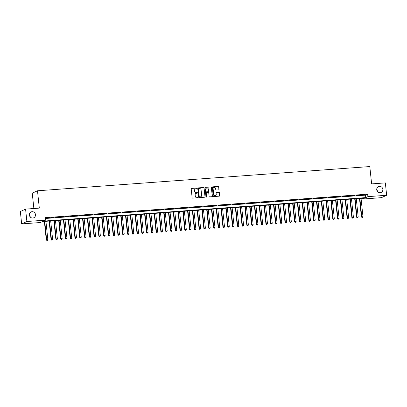 <?xml version="1.0" encoding="UTF-8"?>
<svg xmlns="http://www.w3.org/2000/svg" width="407" height="407" viewBox="0 0 407 407"><rect width="100%" height="100%" fill="white"/><g stroke="black" fill="none" stroke-linecap="round" stroke-linejoin="round"><path stroke-width="0.61" d="M196.963 188.329A0.346 0.326 65.4 0 0 196.596 188.014L191.616 188.375A0.493 0.468 65.4 0 0 191.198 188.894L192.119 197.644A0.493 0.468 65.4 0 0 192.638 198.097L197.619 197.736A0.346 0.326 65.4 0 0 197.909 197.37A0.346 0.326 65.4 0 0 197.548 197.054L196.902 197.1A1.572 1.496 65.4 0 1 195.238 195.655L195.162 194.928A1.572 1.496 65.4 0 1 196.5 193.259L197.146 193.213A0.346 0.326 65.4 0 0 197.436 192.847A0.346 0.326 65.4 0 0 197.074 192.531L196.428 192.577A1.572 1.496 65.4 0 1 194.765 191.132L194.688 190.405A1.572 1.496 65.4 0 1 196.026 188.741L196.667 188.69A0.346 0.326 65.4 0 0 196.963 188.329M196.703 188.69A0.346 0.326 65.4 0 0 196.454 188.075L191.478 188.441A0.493 0.468 65.4 0 0 191.397 188.451M197.649 197.731A0.346 0.326 65.4 0 0 197.405 197.12L196.902 197.1M197.176 193.208A0.346 0.326 65.4 0 0 196.932 192.597L196.428 192.577M376.734 189.759A3.205 3.047 65.4 0 0 381.125 192.45A3.205 3.047 65.4 0 0 382.85 189.311A3.205 3.047 65.4 0 0 378.459 186.62A3.205 3.047 65.4 0 0 376.734 189.759M29.385 215.084A3.205 3.047 65.4 0 0 33.776 217.77A3.205 3.047 65.4 0 0 35.495 214.637A3.205 3.047 65.4 0 0 31.105 211.945A3.205 3.047 65.4 0 0 29.385 215.084M218.62 189.86A0.493 0.468 65.4 0 0 219.037 189.341L218.783 186.884A0.493 0.468 65.4 0 0 218.259 186.431L212.729 186.833A0.493 0.468 65.4 0 0 212.312 187.357L213.232 196.108A0.493 0.468 65.4 0 0 213.751 196.556L219.281 196.154A0.493 0.468 65.4 0 0 219.699 195.635L219.388 192.669A0.493 0.468 65.4 0 0 218.869 192.216L216.504 192.389A0.493 0.468 65.4 0 0 216.086 192.908L216.239 194.378A1.313 1.252 65.4 0 1 215.532 195.665A1.313 1.252 65.4 0 1 213.731 194.561L213.126 188.802A1.313 1.252 65.4 0 1 213.833 187.515A1.313 1.252 65.4 0 1 215.634 188.619L215.735 189.581A0.493 0.468 65.4 0 0 216.254 190.033L218.62 189.86M21.652 223.901L20.35 211.518L25.585 209.122L39.311 208.119L37.49 190.786L369.8 166.56L371.622 183.893L385.348 182.891L386.65 195.274L381.415 197.67L362.678 199.033L364.799 198.061L42.511 221.561L40.39 222.532L21.652 223.901L26.882 221.505L45.625 220.136L43.503 221.108L365.786 197.609L367.908 196.637L386.65 195.274M25.585 209.122L26.882 221.505M45.452 218.473L365.527 195.136L367.648 194.164L45.365 217.659L45.625 220.136M367.648 194.164L367.908 196.637M204.207 187.948A0.493 0.468 65.4 0 0 203.683 187.495L198.153 187.897A0.493 0.468 65.4 0 0 197.736 188.421L198.657 197.166A0.493 0.468 65.4 0 0 199.176 197.619L204.706 197.217A0.493 0.468 65.4 0 0 205.123 196.698L204.065 188.014A0.493 0.468 65.4 0 0 203.546 187.561L198.016 187.963A0.493 0.468 65.4 0 0 197.934 187.978M205.443 187.368L210.974 186.966A0.493 0.468 65.4 0 1 211.492 187.413L212.413 196.164A0.493 0.468 65.4 0 1 211.996 196.688L209.63 196.861A0.493 0.468 65.4 0 1 209.106 196.408L208.735 192.857A0.493 0.468 65.4 0 0 208.216 192.404L206.644 192.521A0.493 0.468 65.4 0 0 206.227 193.04L206.619 196.734A0.346 0.326 65.4 0 1 206.43 197.069A0.346 0.326 65.4 0 1 205.962 196.785L205.026 187.886A0.493 0.468 65.4 0 1 205.443 187.368L210.974 186.966M49.354 217.765L46.133 218.137L49.354 217.765M54.126 217.414L50.911 217.786L54.126 217.414M58.903 217.068L55.683 217.44L58.903 217.068M63.675 216.717L60.46 217.089L63.675 216.717M68.452 216.371L65.232 216.743L68.452 216.371M73.224 216.025L70.009 216.392L73.224 216.025M78.002 215.674L74.781 216.046L78.002 215.674M82.774 215.328L79.558 215.7L82.774 215.328M87.551 214.977L84.33 215.349L87.551 214.977M92.323 214.631L89.108 215.003L92.323 214.631M97.1 214.28L93.88 214.652L97.1 214.28M101.872 213.934L98.657 214.306L101.872 213.934M106.649 213.589L103.429 213.96L106.649 213.589M111.421 213.237L108.206 213.609L111.421 213.237M116.199 212.892L112.978 213.263L116.199 212.892M120.971 212.54L117.755 212.912L120.971 212.54M125.748 212.195L122.527 212.566L125.748 212.195M130.52 211.849L127.299 212.215L130.52 211.849M135.297 211.498L132.077 211.869L135.297 211.498M140.069 211.152L136.849 211.523L140.069 211.152M144.846 210.801L141.626 211.172L144.846 210.801M149.618 210.455L146.398 210.826L149.618 210.455M154.395 210.104L151.175 210.475L154.395 210.104M159.168 209.758L155.947 210.129L159.168 209.758M163.945 209.412L160.724 209.778L163.945 209.412M168.717 209.061L165.496 209.432L168.717 209.061M173.494 208.715L170.274 209.086L173.494 208.715M178.266 208.364L175.046 208.735L178.266 208.364M183.043 208.018L179.823 208.389L183.043 208.018M187.815 207.667L184.595 208.038L187.815 207.667M192.592 207.321L189.372 207.692L192.592 207.321M197.364 206.975L194.144 207.341L197.364 206.975M202.142 206.624L198.921 206.995L202.142 206.624M206.914 206.278L203.693 206.649L206.914 206.278M211.691 205.927L208.47 206.298L211.691 205.927M216.463 205.581L213.243 205.952L216.463 205.581M221.24 205.23L218.02 205.601L221.24 205.23M226.012 204.884L222.792 205.255L226.012 204.884M230.789 204.538L227.569 204.904L230.789 204.538M235.561 204.187L232.341 204.558L235.561 204.187M240.334 203.841L237.118 204.212L240.334 203.841M245.111 203.49L241.89 203.861L245.111 203.49M249.883 203.144L246.667 203.515L249.883 203.144M254.66 202.798L251.44 203.164L254.66 202.798M259.432 202.447L256.217 202.818L259.432 202.447M264.209 202.101L260.989 202.472L264.209 202.101M268.981 201.75L265.766 202.121L268.981 201.75M273.758 201.404L270.538 201.775L273.758 201.404M278.53 201.053L275.315 201.424L278.53 201.053M283.308 200.707L280.087 201.078L283.308 200.707M288.08 200.361L284.864 200.727L288.08 200.361M292.857 200.01L289.636 200.381L292.857 200.01M297.629 199.664L294.414 200.035L297.629 199.664M302.406 199.313L299.186 199.684L302.406 199.313M307.178 198.967L303.963 199.338L307.178 198.967M311.955 198.616L308.735 198.987L311.955 198.616M316.727 198.27L313.512 198.641L316.727 198.27M321.505 197.924L318.284 198.29L321.505 197.924M326.277 197.573L323.061 197.944L326.277 197.573M331.054 197.227L327.833 197.599L331.054 197.227M335.826 196.876L332.611 197.247L335.826 196.876M340.603 196.53L337.383 196.902L340.603 196.53M345.375 196.179L342.16 196.55L345.375 196.179M350.152 195.833L346.932 196.205L350.152 195.833M354.924 195.487L351.709 195.853L354.924 195.487M359.702 195.136L356.481 195.508L359.702 195.136M361.258 195.162L364.474 194.79L361.258 195.162M37.49 190.786L32.255 193.183L33.867 208.516M377.615 191.687A3.205 3.047 65.4 0 0 376.74 189.779M30.26 217.012A3.205 3.047 65.4 0 0 29.385 215.105M362.591 198.224L362.678 199.033M365.527 195.136L365.786 197.609M195.462 188.899A1.572 1.496 65.4 0 0 194.546 190.471L194.688 190.405M196.286 192.643A1.572 1.496 65.4 0 1 194.622 191.198L194.546 190.471M195.94 193.422A1.572 1.496 65.4 0 0 195.024 194.989L195.162 194.928M196.764 197.166A1.572 1.496 65.4 0 1 195.101 195.721L195.024 194.989M204.787 197.202A0.493 0.468 65.4 0 0 204.986 196.764L204.065 188.014M198.743 188.543A0.346 0.326 65.4 0 0 198.448 188.904L199.257 196.586A0.346 0.326 65.4 0 0 199.623 196.902L200.3 196.851A1.572 1.496 65.4 0 0 201.638 195.187L201.083 189.937A1.572 1.496 65.4 0 0 199.42 188.492L198.743 188.543M198.57 188.609A0.346 0.326 65.4 0 0 198.311 188.97L198.448 188.904M200.722 196.759A1.572 1.496 65.4 0 1 200.158 196.917L199.481 196.968A0.346 0.326 65.4 0 1 199.115 196.652L198.311 188.97M212.078 196.673A0.493 0.468 65.4 0 0 212.271 196.23L211.35 187.479A0.493 0.468 65.4 0 0 210.831 187.027M206.425 192.597A0.493 0.468 65.4 0 0 206.084 193.106L206.619 196.734M206.359 197.095A0.346 0.326 65.4 0 0 206.476 196.8M208.348 189.174A1.313 1.252 65.4 0 0 206.547 188.07A1.313 1.252 65.4 0 0 205.84 189.357L206.054 191.387A0.493 0.468 65.4 0 0 206.573 191.839L208.145 191.728A0.493 0.468 65.4 0 0 208.562 191.204L208.348 189.174M206.476 188.105A1.313 1.252 65.4 0 0 205.698 189.423L205.84 189.357M208.226 191.712A0.493 0.468 65.4 0 1 208.002 191.789L206.435 191.906A0.493 0.468 65.4 0 1 205.911 191.453L205.698 189.423M213.761 187.551A1.313 1.252 65.4 0 0 212.983 188.868L213.126 188.802M215.461 195.696A1.313 1.252 65.4 0 1 213.589 194.627L212.983 188.868M219.363 196.143A0.493 0.468 65.4 0 0 219.561 195.701L219.246 192.735A0.493 0.468 65.4 0 0 218.727 192.282L216.361 192.455A0.493 0.468 65.4 0 0 216.28 192.465M218.701 189.845A0.493 0.468 65.4 0 0 218.895 189.403L218.64 186.95A0.493 0.468 65.4 0 0 218.121 186.498L212.591 186.899A0.493 0.468 65.4 0 0 212.51 186.915M44.358 221.428L46.296 239.871L47.843 239.621L45.92 221.311M44.724 221.398L46.647 239.713L46.825 240.44L47.446 240.344L46.968 240.374M47.843 239.621L47.446 240.344M46.825 240.44L46.296 239.871M49.13 221.077L51.068 239.525L52.62 239.275L50.692 220.965M49.501 221.052L51.424 239.362L51.603 240.094L52.223 239.993L51.745 240.028M52.62 239.275L52.223 239.993M51.603 240.094L51.068 239.525M53.907 220.731L55.845 239.174L57.392 238.929L55.469 220.614M54.273 220.701L56.197 239.016L56.375 239.743L56.995 239.647L56.517 239.682M57.392 238.929L56.995 239.647M56.375 239.743L55.845 239.174M58.679 220.38L60.618 238.828L62.169 238.578L60.241 220.268M59.051 220.355L60.974 238.665L61.152 239.397L61.772 239.296L61.294 239.331M62.169 238.578L61.772 239.296M61.152 239.397L60.618 238.828M63.456 220.034L65.395 238.482L66.941 238.232L65.018 219.922M63.823 220.009L65.746 238.319L65.924 239.051L66.545 238.95L66.066 238.985M66.941 238.232L66.545 238.95M65.924 239.051L65.395 238.482M68.228 219.683L70.167 238.131L71.718 237.881L69.79 219.571M68.6 219.658L70.523 237.968L70.701 238.7L71.322 238.604L70.843 238.634M71.718 237.881L71.322 238.604M70.701 238.7L70.167 238.131M73.006 219.337L74.944 237.785L76.491 237.535L74.567 219.225M73.372 219.312L75.295 237.622L75.473 238.354L76.094 238.253L75.616 238.288M76.491 237.535L76.094 238.253M75.473 238.354L74.944 237.785M77.778 218.991L79.716 237.434L81.268 237.184L79.34 218.874M78.149 218.961L80.072 237.276L80.25 238.003L80.871 237.907L80.393 237.942M81.268 237.184L80.871 237.907M80.25 238.003L79.716 237.434M82.555 218.64L84.493 237.088L86.04 236.838L84.117 218.528M82.921 218.615L84.844 236.925L85.022 237.657L85.643 237.556L85.165 237.591M86.04 236.838L85.643 237.556M85.022 237.657L84.493 237.088M87.327 218.294L89.265 236.742L90.812 236.492L88.889 218.177M87.698 218.269L89.621 236.579L89.799 237.306L90.42 237.21L89.942 237.245M90.812 236.492L90.42 237.21M89.799 237.306L89.265 236.742M92.104 217.943L94.042 236.391L95.589 236.141L93.666 217.831M92.47 217.918L94.393 236.228L94.572 236.96L95.192 236.859L94.714 236.894M95.589 236.141L95.192 236.859M94.572 236.96L94.042 236.391M96.876 217.597L98.815 236.045L100.361 235.795L98.438 217.486M97.248 217.572L99.171 235.882L99.349 236.615L99.969 236.513L99.491 236.548M100.361 235.795L99.969 236.513M99.349 236.615L98.815 236.045M101.653 217.252L103.592 235.694L105.138 235.444L103.215 217.135M102.02 217.221L103.943 235.531L104.121 236.263L104.741 236.167L104.263 236.197M105.138 235.444L104.741 236.167M104.121 236.263L103.592 235.694M106.425 216.9L108.364 235.348L109.91 235.098L107.987 216.789M106.797 216.875L108.72 235.185L108.898 235.918L109.519 235.816L109.04 235.851M109.91 235.098L109.519 235.816M108.898 235.918L108.364 235.348M111.203 216.555L113.141 234.997L114.688 234.747L112.764 216.438M111.569 216.524L113.492 234.839L113.67 235.567L114.291 235.47L113.812 235.505M114.688 234.747L114.291 235.47M113.67 235.567L113.141 234.997M115.975 216.203L117.913 234.651L119.46 234.401L117.537 216.092M116.346 216.178L118.269 234.488L118.447 235.221L119.068 235.119L118.59 235.154M119.46 234.401L119.068 235.119M118.447 235.221L117.913 234.651M120.752 215.858L122.69 234.305L124.237 234.056L122.314 215.741M121.118 215.832L123.041 234.142L123.219 234.87L123.84 234.773L123.362 234.808M124.237 234.056L123.84 234.773M123.219 234.87L122.69 234.305M125.524 215.507L127.462 233.954L129.009 233.704L127.086 215.395M125.895 215.481L127.818 233.791L127.996 234.524L128.617 234.422L128.139 234.457M129.009 233.704L128.617 234.422M127.996 234.524L127.462 233.954M130.301 215.161L132.239 233.608L133.786 233.359L131.863 215.049M130.667 215.135L132.59 233.445L132.768 234.178L133.389 234.076L132.911 234.111M133.786 233.359L133.389 234.076M132.768 234.178L132.239 233.608M135.073 214.815L137.011 233.257L138.558 233.008L136.635 214.698M135.445 214.784L137.368 233.094L137.546 233.827L138.166 233.73L137.688 233.76M138.558 233.008L138.166 233.73M137.546 233.827L137.011 233.257M139.85 214.464L141.789 232.911L143.335 232.662L141.412 214.352M140.217 214.438L142.14 232.748L142.318 233.481L142.938 233.379L142.46 233.415M143.335 232.662L142.938 233.379M142.318 233.481L141.789 232.911M144.622 214.118L146.561 232.56L148.107 232.316L146.184 214.001M144.994 214.087L146.917 232.402L147.095 233.13L147.716 233.033L147.237 233.069M148.107 232.316L147.716 233.033M147.095 233.13L146.561 232.56M149.4 213.767L151.338 232.214L152.884 231.965L150.961 213.655M149.766 213.741L151.689 232.051L151.867 232.784L152.488 232.682L152.009 232.718M152.884 231.965L152.488 232.682M151.867 232.784L151.338 232.214M154.172 213.421L156.11 231.868L157.657 231.619L155.733 213.309M154.543 213.395L156.466 231.705L156.644 232.433L157.265 232.336L156.787 232.372M157.657 231.619L157.265 232.336M156.644 232.433L156.11 231.868M158.949 213.07L160.887 231.517L162.434 231.268L160.511 212.958M159.315 213.044L161.238 231.354L161.416 232.087L162.037 231.985L161.559 232.021M162.434 231.268L162.037 231.985M161.416 232.087L160.887 231.517M163.721 212.724L165.659 231.171L167.206 230.922L165.283 212.612M164.092 212.698L166.015 231.008L166.193 231.741L166.809 231.639L166.336 231.675M167.206 230.922L166.809 231.639M166.193 231.741L165.659 231.171M168.498 212.378L170.436 230.82L171.983 230.571L170.06 212.261M168.864 212.347L170.787 230.662L170.965 231.39L171.586 231.293L171.108 231.324M171.983 230.571L171.586 231.293M170.965 231.39L170.436 230.82M173.27 212.027L175.208 230.474L176.755 230.225L174.832 211.915M173.641 212.001L175.565 230.311L175.743 231.044L176.358 230.942L175.885 230.978M176.755 230.225L176.358 230.942M175.743 231.044L175.208 230.474M178.047 211.681L179.986 230.123L181.532 229.879L179.609 211.564M178.414 211.65L180.337 229.965L180.515 230.693L181.135 230.596L180.657 230.632M181.532 229.879L181.135 230.596M180.515 230.693L179.986 230.123M182.819 211.33L184.758 229.777L186.304 229.528L184.381 211.218M183.186 211.304L185.114 229.614L185.292 230.347L185.907 230.245L185.434 230.281M186.304 229.528L185.907 230.245M185.292 230.347L184.758 229.777M187.596 210.984L189.535 229.431L191.081 229.182L189.158 210.872M187.963 210.958L189.886 229.268L190.064 230.001L190.685 229.899L190.206 229.935M191.081 229.182L190.685 229.899M190.064 230.001L189.535 229.431M192.369 210.633L194.307 229.08L195.853 228.831L193.93 210.521M192.735 210.607L194.663 228.917L194.841 229.65L195.457 229.553L194.984 229.584M195.853 228.831L195.457 229.553M194.841 229.65L194.307 229.08M197.146 210.287L199.084 228.734L200.631 228.485L198.708 210.175M197.512 210.261L199.435 228.571L199.613 229.304L200.234 229.202L199.756 229.238M200.631 228.485L200.234 229.202M199.613 229.304L199.084 228.734M201.918 209.941L203.856 228.383L205.403 228.134L203.48 209.824M202.284 209.91L204.212 228.225L204.39 228.953L205.006 228.856L204.533 228.892M205.403 228.134L205.006 228.856M204.39 228.953L203.856 228.383M206.695 209.59L208.633 228.037L210.18 227.788L208.257 209.478M207.061 209.564L208.984 227.874L209.162 228.607L209.783 228.505L209.305 228.541M210.18 227.788L209.783 228.505M209.162 228.607L208.633 228.037M211.467 209.244L213.405 227.691L214.952 227.442L213.029 209.127M211.833 209.218L213.761 227.528L213.94 228.256L214.555 228.159L214.082 228.195M214.952 227.442L214.555 228.159M213.94 228.256L213.405 227.691M216.244 208.893L218.183 227.34L219.729 227.091L217.806 208.781M216.61 208.867L218.534 227.177L218.712 227.91L219.332 227.808L218.854 227.844M219.729 227.091L219.332 227.808M218.712 227.91L218.183 227.34M221.016 208.547L222.955 226.994L224.501 226.745L222.578 208.435M221.383 208.521L223.311 226.831L223.489 227.564L224.104 227.462L223.631 227.498M224.501 226.745L224.104 227.462M223.489 227.564L222.955 226.994M225.793 208.201L227.732 226.643L229.278 226.394L227.355 208.084M226.16 208.17L228.083 226.48L228.261 227.213L228.882 227.116L228.403 227.147M229.278 226.394L228.882 227.116M228.261 227.213L227.732 226.643M230.566 207.85L232.504 226.297L234.05 226.048L232.127 207.738M230.932 207.824L232.86 226.134L233.038 226.867L233.654 226.765L233.18 226.801M234.05 226.048L233.654 226.765M233.038 226.867L232.504 226.297M235.343 207.504L237.281 225.946L238.828 225.697L236.905 207.387M235.709 207.473L237.632 225.788L237.81 226.516L238.431 226.419L237.953 226.455M238.828 225.697L238.431 226.419M237.81 226.516L237.281 225.946M240.115 207.153L242.053 225.6L243.6 225.351L241.677 207.041M240.481 207.127L242.409 225.437L242.587 226.17L243.203 226.068L242.73 226.104M243.6 225.351L243.203 226.068M242.587 226.17L242.053 225.6M244.892 206.807L246.83 225.254L248.377 225.005L246.454 206.69M245.258 206.781L247.181 225.091L247.359 225.819L247.98 225.722L247.502 225.758M248.377 225.005L247.98 225.722M247.359 225.819L246.83 225.254M249.664 206.456L251.602 224.903L253.149 224.654L251.226 206.344M250.03 206.43L251.958 224.74L252.137 225.473L252.752 225.371L252.279 225.407M253.149 224.654L252.752 225.371M252.137 225.473L251.602 224.903M254.441 206.11L256.379 224.557L257.926 224.308L256.003 205.998M254.807 206.084L256.731 224.394L256.909 225.127L257.529 225.025L257.051 225.061M257.926 224.308L257.529 225.025M256.909 225.127L256.379 224.557M259.213 205.764L261.152 224.206L262.698 223.957L260.775 205.647M259.58 205.733L261.508 224.043L261.686 224.776L262.301 224.679L261.828 224.71M262.698 223.957L262.301 224.679M261.686 224.776L261.152 224.206M263.99 205.413L265.929 223.86L267.475 223.611L265.552 205.301M264.357 205.387L266.28 223.697L266.458 224.43L267.078 224.328L266.6 224.364M267.475 223.611L267.078 224.328M266.458 224.43L265.929 223.86M268.762 205.067L270.701 223.509L272.247 223.265L270.324 204.95M269.129 205.036L271.057 223.351L271.235 224.079L271.851 223.982L271.377 224.018M272.247 223.265L271.851 223.982M271.235 224.079L270.701 223.509M273.54 204.716L275.478 223.163L277.025 222.914L275.101 204.604M273.906 204.69L275.829 223L276.007 223.733L276.628 223.631L276.149 223.667M277.025 222.914L276.628 223.631M276.007 223.733L275.478 223.163M278.312 204.37L280.25 222.817L281.797 222.568L279.874 204.253M278.678 204.345L280.606 222.654L280.784 223.382L281.4 223.285L280.927 223.321M281.797 222.568L281.4 223.285M280.784 223.382L280.25 222.817M283.089 204.019L285.027 222.466L286.574 222.217L284.651 203.907M283.455 203.993L285.378 222.303L285.556 223.036L286.177 222.934L285.699 222.97M286.574 222.217L286.177 222.934M285.556 223.036L285.027 222.466M287.861 203.673L289.799 222.12L291.346 221.871L289.423 203.561M288.227 203.648L290.155 221.957L290.333 222.69L290.949 222.588L290.476 222.624M291.346 221.871L290.949 222.588M290.333 222.69L289.799 222.12M292.638 203.327L294.576 221.769L296.123 221.52L294.2 203.21M293.004 203.297L294.927 221.612L295.106 222.339L295.726 222.242L295.248 222.273M296.123 221.52L295.726 222.242M295.106 222.339L294.576 221.769M297.41 202.976L299.349 221.423L300.895 221.174L298.972 202.864M297.776 202.951L299.705 221.26L299.883 221.993L300.498 221.891L300.025 221.927M300.895 221.174L300.498 221.891M299.883 221.993L299.349 221.423M302.187 202.63L304.126 221.072L305.672 220.828L303.749 202.513M302.554 202.6L304.477 220.915L304.655 221.642L305.275 221.545L304.797 221.581M305.672 220.828L305.275 221.545M304.655 221.642L304.126 221.072M306.959 202.279L308.898 220.726L310.444 220.477L308.521 202.167M307.326 202.254L309.254 220.563L309.432 221.296L310.048 221.194L309.574 221.23M310.444 220.477L310.048 221.194M309.432 221.296L308.898 220.726M311.737 201.933L313.675 220.38L315.222 220.131L313.298 201.821M312.103 201.908L314.026 220.218L314.204 220.95L314.825 220.848L314.346 220.884M315.222 220.131L314.825 220.848M314.204 220.95L313.675 220.38M316.509 201.582L318.447 220.029L319.994 219.78L318.071 201.47M316.875 201.557L318.803 219.866L318.981 220.599L319.597 220.502L319.124 220.533M319.994 219.78L319.597 220.502M318.981 220.599L318.447 220.029M321.286 201.236L323.224 219.683L324.771 219.434L322.843 201.124M321.652 201.211L323.575 219.521L323.753 220.253L324.374 220.151L323.896 220.187M324.771 219.434L324.374 220.151M323.753 220.253L323.224 219.683M326.058 200.89L327.996 219.332L329.543 219.083L327.62 200.773M326.424 200.86L328.352 219.175L328.53 219.902L329.146 219.805L328.668 219.841M329.543 219.083L329.146 219.805M328.53 219.902L327.996 219.332M330.835 200.539L332.773 218.986L334.32 218.737L332.392 200.427M331.201 200.514L333.124 218.824L333.302 219.556L333.923 219.454L333.445 219.49M334.32 218.737L333.923 219.454M333.302 219.556L332.773 218.986M335.607 200.193L337.545 218.64L339.092 218.391L337.169 200.076M335.973 200.168L337.902 218.478L338.08 219.205L338.695 219.108L338.217 219.144M339.092 218.391L338.695 219.108M338.08 219.205L337.545 218.64M340.384 199.842L342.323 218.289L343.869 218.04L341.941 199.73M340.751 199.817L342.674 218.127L342.852 218.859L343.472 218.757L342.994 218.793M343.869 218.04L343.472 218.757M342.852 218.859L342.323 218.289M345.156 199.496L347.095 217.943L348.641 217.694L346.718 199.384M345.523 199.471L347.451 217.781L347.629 218.513L348.244 218.411L347.766 218.447M348.641 217.694L348.244 218.411M347.629 218.513L347.095 217.943M349.934 199.15L351.872 217.592L353.418 217.343L351.49 199.033M350.3 199.12L352.223 217.43L352.401 218.162L353.022 218.066L352.543 218.096M353.418 217.343L353.022 218.066M352.401 218.162L351.872 217.592M354.706 198.799L356.644 217.246L358.191 216.997L356.267 198.687M355.072 198.774L357 217.084L357.178 217.816L357.794 217.714L357.315 217.75M358.191 216.997L357.794 217.714M357.178 217.816L356.644 217.246M359.483 198.453L361.421 216.895L362.968 216.646L361.04 198.336M359.849 198.423L361.772 216.738L361.95 217.465L362.571 217.369L362.093 217.404M362.968 216.646L362.571 217.369M361.95 217.465L361.421 216.895"/></g></svg>
